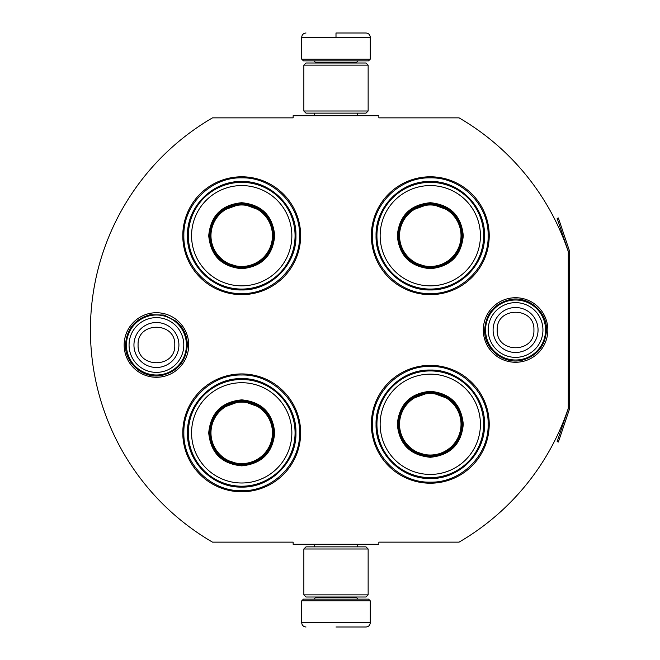 <?xml version="1.0" encoding="UTF-8"?>
<svg xmlns="http://www.w3.org/2000/svg" width="660" height="660" viewBox="0 0 660 660"><rect width="100%" height="100%" fill="white"/><g stroke="black" fill="none" stroke-linecap="round" stroke-linejoin="round"><path stroke-width="0.99" d="M569.44 409.208A2.574 2.574 0 0 0 569.572 408.383L569.572 251.617A2.574 2.574 0 0 0 569.44 250.792L558.368 217.973L557.155 218.386L568.219 251.204A1.287 1.287 0 0 1 568.285 251.617L568.285 251.617A245.355 245.355 0 0 0 459.055 117.86L378.856 117.86L378.856 115.714L293.139 115.714L293.139 117.86L212.512 117.86A245.355 245.355 0 0 0 212.512 542.14L293.139 542.14L293.139 544.285L378.856 544.285L378.856 542.14L459.055 542.14A245.355 245.355 0 0 0 568.285 408.383L568.285 408.383A1.287 1.287 0 0 1 568.219 408.796L557.155 441.614L558.368 442.027L569.44 409.208L568.219 408.796M568.285 251.617L568.285 408.383M515.576 362.274A32.274 32.274 0 0 1 483.302 330A32.274 32.274 0 0 1 515.576 297.726A32.274 32.274 0 0 1 547.841 330A32.274 32.274 0 0 1 515.576 362.274M156.428 377.272A32.274 32.274 0 0 1 124.154 344.998A32.274 32.274 0 0 1 156.428 312.724A32.274 32.274 0 0 1 188.702 344.998A32.274 32.274 0 0 1 156.428 377.272M300.647 235.711A58.93 58.93 0 0 0 241.717 176.789A58.93 58.93 0 0 0 182.787 235.711A58.93 58.93 0 0 0 241.717 294.64A58.93 58.93 0 0 0 300.647 235.711M300.647 432.861A58.93 58.93 0 0 0 241.717 373.931A58.93 58.93 0 0 0 182.787 432.861A58.93 58.93 0 0 0 241.717 491.782A58.93 58.93 0 0 0 300.647 432.861M489.217 424.289A58.93 58.93 0 0 0 430.287 365.359A58.93 58.93 0 0 0 371.357 424.289A58.93 58.93 0 0 0 430.287 483.211A58.93 58.93 0 0 0 489.217 424.289M489.217 235.711A58.93 58.93 0 0 0 430.287 176.789A58.93 58.93 0 0 0 371.357 235.711A58.93 58.93 0 0 0 430.287 294.64A58.93 58.93 0 0 0 489.217 235.711M241.717 375.004C272.629 374.203 300.366 401.94 299.574 432.861C300.366 463.774 272.629 491.51 241.717 490.718C210.796 491.51 183.067 463.774 183.859 432.861C183.067 401.94 210.796 374.203 241.717 375.004M241.717 177.853C272.629 177.061 300.366 204.798 299.574 235.711C300.366 266.632 272.629 294.36 241.717 293.568C210.796 294.36 183.067 266.632 183.859 235.711C183.067 204.798 210.796 177.061 241.717 177.853M430.287 293.568C399.366 294.36 371.638 266.632 372.43 235.711C371.638 204.798 399.366 177.061 430.287 177.853C461.2 177.061 488.936 204.798 488.144 235.711C488.936 266.632 461.2 294.36 430.287 293.568M430.287 482.146C399.366 482.938 371.638 455.202 372.43 424.289C371.638 393.368 399.366 365.64 430.287 366.432C461.2 365.64 488.936 393.368 488.144 424.289C488.936 455.202 461.2 482.938 430.287 482.146M301.711 600.856L370.285 600.856L368.569 599.14L303.427 599.14L301.711 600.856L301.711 622.718C301.966 625.317 303.394 626.744 306.001 627M335.998 627L366.003 627L335.998 627M370.285 59.144L368.569 60.86L303.427 60.86L301.711 59.144L370.285 59.144L370.285 37.282C370.029 34.683 368.602 33.256 366.003 33M335.998 33L366.003 33L335.998 33M335.998 33.157L335.998 36.96M368.14 548.996L303.856 548.996L306.001 546.86L366.003 546.86L368.14 548.996L368.14 594.858L303.856 594.858L306.001 597.003L366.003 597.003L368.14 594.858M368.14 65.142L303.856 65.142L306.001 62.997L366.003 62.997L368.14 65.142L368.14 111.004L303.856 111.004L306.001 113.14L366.003 113.14L368.14 111.004M186.425 344.998A29.997 29.997 0 0 1 156.428 375.004A29.997 29.997 0 0 1 126.431 344.998A29.997 29.997 0 0 1 156.428 315.001A29.997 29.997 0 0 1 186.425 344.998M183.793 344.998A27.365 27.365 0 0 1 156.428 372.372A27.365 27.365 0 0 1 129.063 344.998A27.365 27.365 0 0 1 156.428 317.633A27.365 27.365 0 0 1 183.793 344.998M545.572 330A29.997 29.997 0 0 1 515.576 359.997A29.997 29.997 0 0 1 485.57 330A29.997 29.997 0 0 1 515.576 300.003A29.997 29.997 0 0 1 545.572 330M542.941 330A27.365 27.365 0 0 1 515.576 357.365A27.365 27.365 0 0 1 488.202 330A27.365 27.365 0 0 1 515.576 302.635A27.365 27.365 0 0 1 542.941 330M241.717 202.711C261.756 204.666 272.762 215.672 274.717 235.711C272.762 255.758 261.756 266.755 241.717 268.711C221.669 266.755 210.672 255.758 208.717 235.711C210.672 215.672 221.669 204.666 241.717 202.711M262.399 211.109L241.717 203.569C261.236 205.474 271.953 216.191 273.859 235.711C271.953 255.238 261.236 265.947 241.717 267.861C222.189 265.947 211.48 255.238 209.575 235.711C211.48 216.191 222.189 205.474 241.717 203.569L221.034 211.109M241.717 182.358A53.361 53.361 0 0 0 188.356 235.711A53.361 53.361 0 0 0 241.717 289.072A53.361 53.361 0 0 0 295.07 235.711A53.361 53.361 0 0 0 241.717 182.358M241.717 185.575A50.143 50.143 0 0 0 191.573 235.711A50.143 50.143 0 0 0 241.717 285.854A50.143 50.143 0 0 0 291.852 235.711A50.143 50.143 0 0 0 241.717 185.575M222.824 261.715L241.717 267.861M241.717 289.946C212.734 290.689 186.739 264.693 187.481 235.711C186.739 206.737 212.734 180.741 241.717 181.483C270.691 180.741 296.695 206.737 295.944 235.711C296.695 264.693 270.691 290.689 241.717 289.946M241.717 204.971A30.748 30.748 0 0 0 210.969 235.711A30.748 30.748 0 0 0 241.717 266.459A30.748 30.748 0 0 0 272.456 235.711A30.748 30.748 0 0 0 241.717 204.971M241.717 204.105A31.606 31.606 0 0 1 273.322 235.711A31.606 31.606 0 0 1 241.717 267.325A31.606 31.606 0 0 1 210.111 235.711A31.606 31.606 0 0 1 241.717 204.105M241.717 399.861C261.756 401.816 272.762 412.813 274.717 432.861C272.762 452.9 261.756 463.897 241.717 465.861C221.669 463.897 210.672 452.9 208.717 432.861C210.672 412.813 221.669 401.816 241.717 399.861M262.399 408.251L241.717 400.711C261.236 402.625 271.953 413.333 273.859 432.861C271.953 452.38 261.236 463.097 241.717 465.003C222.189 463.097 211.48 452.38 209.575 432.861C211.48 413.333 222.189 402.625 241.717 400.711L221.034 408.251M241.717 379.5A53.361 53.361 0 0 0 188.356 432.861A53.361 53.361 0 0 0 241.717 486.214A53.361 53.361 0 0 0 295.07 432.861A53.361 53.361 0 0 0 241.717 379.5M241.717 382.717A50.143 50.143 0 0 0 191.573 432.861A50.143 50.143 0 0 0 241.717 482.996A50.143 50.143 0 0 0 291.852 432.861A50.143 50.143 0 0 0 241.717 382.717M222.824 458.857L241.717 465.003M241.717 487.088C212.734 487.831 186.739 461.835 187.481 432.861C186.739 403.879 212.734 377.883 241.717 378.625C270.691 377.883 296.695 403.879 295.944 432.861C296.695 461.835 270.691 487.831 241.717 487.088M241.717 402.113A30.748 30.748 0 0 0 210.969 432.861A30.748 30.748 0 0 0 241.717 463.601A30.748 30.748 0 0 0 272.456 432.861A30.748 30.748 0 0 0 241.717 402.113M241.717 401.247A31.606 31.606 0 0 1 273.322 432.861A31.606 31.606 0 0 1 241.717 464.467A31.606 31.606 0 0 1 210.111 432.861A31.606 31.606 0 0 1 241.717 401.247M430.287 202.711C450.326 204.666 461.332 215.672 463.287 235.711C461.332 255.758 450.334 266.755 430.287 268.711C410.239 266.755 399.242 255.758 397.287 235.711C399.242 215.672 410.239 204.666 430.287 202.711M450.97 211.109L430.287 203.569C449.806 205.474 460.523 216.191 462.429 235.711C460.523 255.238 449.806 265.947 430.287 267.861C410.767 265.947 400.051 255.238 398.145 235.711C400.051 216.191 410.767 205.474 430.287 203.569L409.604 211.109M430.287 182.358A53.361 53.361 0 0 0 376.926 235.711A53.361 53.361 0 0 0 430.287 289.072A53.361 53.361 0 0 0 483.64 235.711A53.361 53.361 0 0 0 430.287 182.358M430.287 185.575A50.143 50.143 0 0 0 380.143 235.711A50.143 50.143 0 0 0 430.287 285.854A50.143 50.143 0 0 0 480.422 235.711A50.143 50.143 0 0 0 430.287 185.575M411.394 261.715L430.287 267.861M430.287 289.946C401.305 290.689 375.309 264.693 376.051 235.711C375.309 206.737 401.305 180.741 430.287 181.483C459.269 180.741 485.265 206.737 484.522 235.711C485.265 264.693 459.269 290.689 430.287 289.946M430.287 204.971A30.748 30.748 0 0 0 399.539 235.711A30.748 30.748 0 0 0 430.287 266.459A30.748 30.748 0 0 0 461.026 235.711A30.748 30.748 0 0 0 430.287 204.971M430.287 204.105A31.606 31.606 0 0 1 461.893 235.711A31.606 31.606 0 0 1 430.287 267.325A31.606 31.606 0 0 1 398.681 235.711A31.606 31.606 0 0 1 430.287 204.105M430.287 391.289C450.326 393.245 461.332 404.242 463.287 424.289C461.332 444.329 450.334 455.334 430.287 457.289C410.239 455.334 399.242 444.329 397.287 424.289C399.242 404.242 410.239 393.245 430.287 391.289M450.97 399.679L430.287 392.139C449.806 394.053 460.523 404.761 462.429 424.289C460.523 443.809 449.806 454.526 430.287 456.431C410.767 454.526 400.051 443.809 398.145 424.289C400.051 404.761 410.767 394.053 430.287 392.139L409.604 399.679M430.287 370.928A53.361 53.361 0 0 0 376.926 424.289A53.361 53.361 0 0 0 430.287 477.642A53.361 53.361 0 0 0 483.64 424.289A53.361 53.361 0 0 0 430.287 370.928M430.287 374.146A50.143 50.143 0 0 0 380.143 424.289A50.143 50.143 0 0 0 430.287 474.424A50.143 50.143 0 0 0 480.422 424.289A50.143 50.143 0 0 0 430.287 374.146M411.394 450.285L430.287 456.431M430.287 478.516C401.305 479.259 375.309 453.263 376.051 424.289C375.309 395.307 401.305 369.311 430.287 370.054C459.269 369.311 485.265 395.307 484.522 424.289C485.265 453.263 459.269 479.259 430.287 478.516M430.287 393.541A30.748 30.748 0 0 0 399.539 424.289A30.748 30.748 0 0 0 430.287 455.029A30.748 30.748 0 0 0 461.026 424.289A30.748 30.748 0 0 0 430.287 393.541M430.287 392.675A31.606 31.606 0 0 1 461.893 424.289A31.606 31.606 0 0 1 430.287 455.895A31.606 31.606 0 0 1 398.681 424.289A31.606 31.606 0 0 1 430.287 392.675M315.645 597.003L315.645 597.432L356.359 597.432L358.075 599.14M370.285 600.856L370.285 622.718L301.711 622.718M356.359 62.997L356.359 62.568L315.645 62.568L313.929 60.86M301.711 59.144L301.711 37.282L370.285 37.282M133.947 344.998A22.481 22.481 0 0 0 156.428 367.48A22.481 22.481 0 0 0 178.91 344.998A22.481 22.481 180 0 0 156.428 322.525A22.481 22.481 180 0 0 133.947 344.998M138.088 344.998C136.942 368.651 175.915 368.651 174.768 344.998C175.915 321.346 136.942 321.346 138.088 344.998M493.094 330A22.481 22.481 0 0 0 515.576 352.481A22.481 22.481 0 0 0 538.048 330A22.481 22.481 180 0 0 515.576 307.519A22.481 22.481 180 0 0 493.094 330M497.236 330C496.089 353.653 535.054 353.653 533.907 330C535.054 306.347 496.089 306.347 497.236 330M569.44 250.792L568.219 251.204M357.382 544.285L357.382 546.86M314.614 544.285L314.614 546.86M356.359 597.003L356.359 597.432M315.645 597.432L313.929 599.14M370.285 622.718C370.029 625.317 368.602 626.744 366.003 627M357.382 115.714L357.382 113.14M314.614 115.714L314.614 113.14M315.645 62.997L315.645 62.568M356.359 62.568L358.075 60.86M301.711 37.282C301.966 34.683 303.394 33.256 306.001 33M303.856 548.996L303.856 594.858M303.856 65.142L303.856 111.004M125.507 344.998C126.588 329.092 134.805 319.003 150.158 314.721L164.117 315.051L176.509 321.486C183.554 327.739 187.168 335.577 187.349 344.998C186.12 361.556 177.424 371.737 161.263 375.54C143.253 378.988 124.921 363.33 125.507 344.998M484.646 330C485.776 313.879 494.15 303.757 509.776 299.623C528.033 295.515 547.115 311.297 546.496 330C545.457 345.691 537.397 355.748 522.316 360.178C503.844 364.98 483.994 349.074 484.646 330"/></g></svg>
